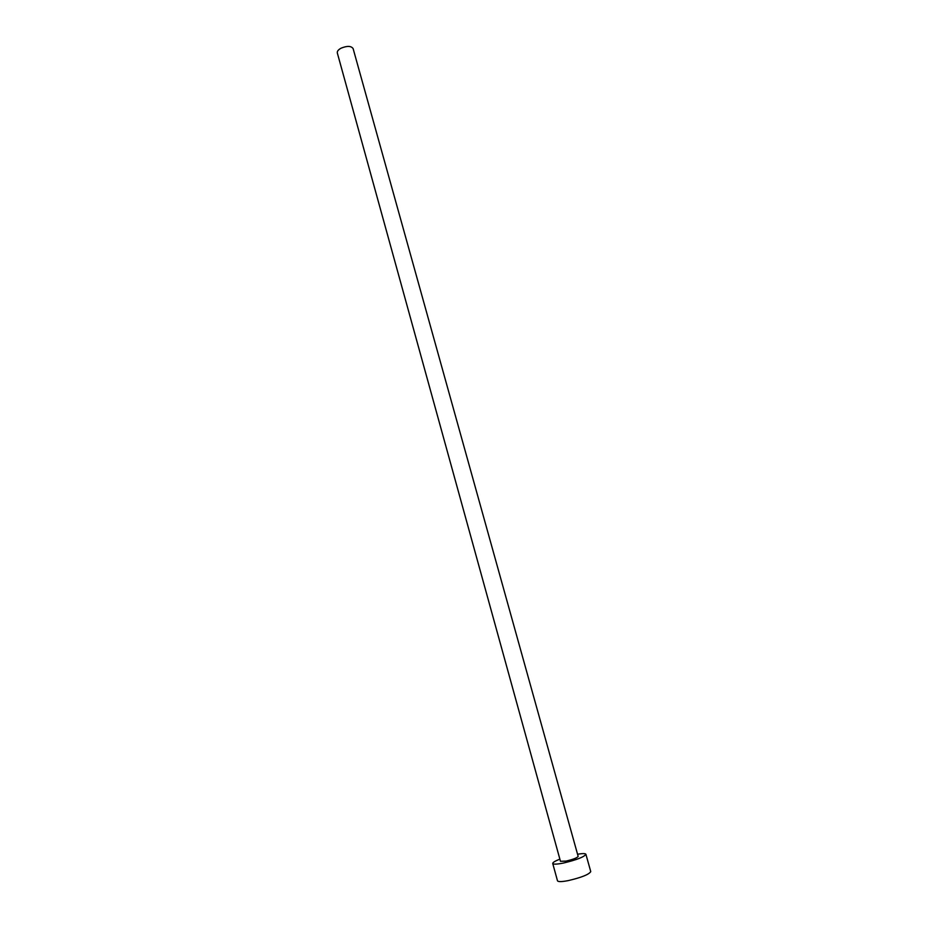 <?xml version="1.0" encoding="UTF-8"?>
<svg xmlns="http://www.w3.org/2000/svg" width="928" height="928" viewBox="0 0 928 928"><rect width="100%" height="100%" fill="white"/><g stroke="black" fill="none" stroke-linecap="round" stroke-linejoin="round"><path stroke-width="1.39" d="M337.316 52.954C337.015 51.307 338.279 49.718 341.098 48.175C347.153 45.716 351.155 45.855 353.104 48.569L578.156 856.393C577.228 857.832 573.214 859.398 566.126 861.08L560.466 861.3L337.316 52.954M559.874 859.142C555.06 861.033 552.682 862.472 552.728 863.469C553.332 864.467 556.858 864.339 563.308 863.075C576.636 859.908 584.164 856.973 585.904 854.27C585.44 853.389 582.656 853.377 577.552 854.236M552.728 863.469L557.496 880.811C558.122 881.913 561.684 881.855 568.156 880.626C581.531 877.494 589.06 874.478 590.753 871.589L585.904 854.27"/></g></svg>
